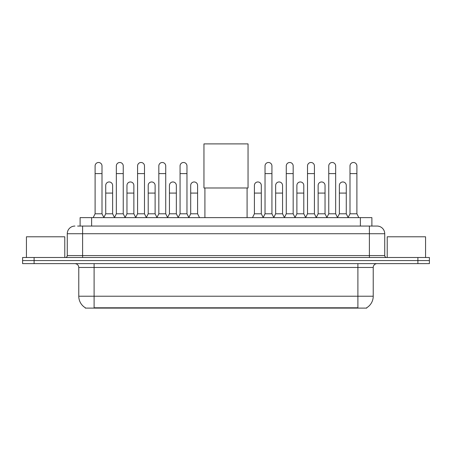<?xml version="1.0" encoding="UTF-8"?>
<svg xmlns="http://www.w3.org/2000/svg" width="452" height="452" viewBox="0 0 452 452"><rect width="100%" height="100%" fill="white"/><g stroke="black" fill="none" stroke-linecap="round" stroke-linejoin="round"><path stroke-width="0.68" d="M77.62 226.056L82.603 226.056L77.62 226.056L80.117 226.056L80.117 217.621L371.883 217.621L371.883 226.056M366.713 307.733L366.713 308.106L85.287 308.106L85.287 307.733M85.4 307.801A13.419 13.419 0 0 1 78.772 296.224L94.106 296.224L94.106 307.801L357.894 307.801L357.894 296.224L373.228 296.224L373.228 267.465A3.836 3.836 0 0 1 377.064 263.635M78.772 296.224L78.772 267.465C78.541 265.138 77.264 263.861 74.936 263.635M366.6 307.801A13.419 13.419 0 0 0 373.228 296.224M34.103 257.499L429.4 257.499L429.4 260.567L22.6 260.567L22.6 263.635L34.103 263.635L34.103 260.567L22.6 260.567L22.6 257.499L34.103 257.499L34.103 260.567L429.4 260.567L429.4 263.635L34.103 263.635M74.936 226.056A7.667 7.667 0 0 0 67.269 233.724L67.269 255.578A1.915 1.915 0 0 1 65.348 257.499M377.064 226.056L369.397 226.056L377.064 226.056A7.667 7.667 0 0 1 384.731 233.724L384.731 255.578C384.844 256.747 385.483 257.386 386.652 257.499M384.731 233.724L82.603 233.724L82.603 226.056L369.397 226.056L369.397 255.578L384.731 255.578M64.777 257.499L64.777 236.791L26.436 236.791L26.436 257.499M425.564 257.499L425.564 236.791L387.223 236.791L387.223 257.499M204.914 187.987L204.914 217.621M247.086 187.987L247.086 217.621M203.954 143.894L248.046 143.894L248.046 187.987L203.954 187.987L203.954 143.894M93.185 217.621L95.101 213.79L102.005 213.79L103.92 217.621M102.005 213.79L102.005 165.94A3.452 3.452 0 0 0 98.553 162.488A3.452 3.452 0 0 1 98.773 162.494M95.101 213.79L95.101 173.608L102.005 173.608M95.101 173.608L95.101 165.94A3.452 3.452 0 0 1 98.553 162.488M114.429 217.621L116.345 213.79L123.243 213.79L125.164 217.621M123.243 213.79L123.243 165.94A3.452 3.452 0 0 0 119.797 162.488A3.452 3.452 0 0 1 120.012 162.494M116.345 213.79L116.345 173.608L123.243 173.608M116.345 173.608L116.345 165.94A3.452 3.452 0 0 1 119.797 162.488M135.668 217.621L137.583 213.79L144.487 213.79L146.403 217.621M144.487 213.79L144.487 165.94A3.452 3.452 0 0 0 141.035 162.488A3.452 3.452 0 0 1 141.25 162.494M137.583 213.79L137.583 173.608L144.487 173.608M137.583 173.608L137.583 165.94A3.452 3.452 0 0 1 141.035 162.488M156.912 217.621L158.827 213.79L165.726 213.79L167.647 217.621M165.726 213.79L165.726 165.94A3.452 3.452 0 0 0 162.279 162.488A3.452 3.452 0 0 1 162.494 162.494M158.827 213.79L158.827 173.608L165.726 173.608M158.827 173.608L158.827 165.94A3.452 3.452 0 0 1 162.279 162.488M178.15 217.621L180.065 213.79L186.97 213.79L188.885 217.621M186.97 213.79L186.97 165.94A3.452 3.452 0 0 0 183.518 162.488A3.452 3.452 0 0 1 183.732 162.494M180.065 213.79L180.065 173.608L186.97 173.608M180.065 173.608L180.065 165.94A3.452 3.452 0 0 1 183.518 162.488M263.115 217.621L265.03 213.79L271.934 213.79L273.85 217.621M271.934 213.79L271.934 165.94A3.452 3.452 0 0 0 268.482 162.488A3.452 3.452 0 0 1 268.697 162.494M265.03 213.79L265.03 173.608L271.934 173.608M265.03 173.608L265.03 165.94A3.452 3.452 0 0 1 268.482 162.488M284.353 217.621L286.274 213.79L293.173 213.79L295.088 217.621M293.173 213.79L293.173 165.94A3.452 3.452 0 0 0 289.721 162.488A3.452 3.452 0 0 1 289.941 162.494M286.274 213.79L286.274 173.608L293.173 173.608M286.274 173.608L286.274 165.94A3.452 3.452 0 0 1 289.721 162.488M305.597 217.621L307.513 213.79L314.417 213.79L316.332 217.621M314.417 213.79L314.417 165.94A3.452 3.452 0 0 0 310.965 162.488A3.452 3.452 0 0 1 311.179 162.494M307.513 213.79L307.513 173.608L314.417 173.608M307.513 173.608L307.513 165.94A3.452 3.452 0 0 1 310.965 162.488M326.836 217.621L328.757 213.79L335.655 213.79L337.571 217.621M335.655 213.79L335.655 165.94A3.452 3.452 0 0 0 332.203 162.488A3.452 3.452 0 0 1 332.423 162.494M328.757 213.79L328.757 173.608L335.655 173.608M328.757 173.608L328.757 165.94A3.452 3.452 0 0 1 332.203 162.488M348.08 217.621L349.995 213.79L356.899 213.79L358.815 217.621M356.899 213.79L356.899 165.94A3.452 3.452 0 0 0 353.447 162.488A3.452 3.452 0 0 1 353.662 162.494M349.995 213.79L349.995 173.608L356.899 173.608M349.995 173.608L349.995 165.94A3.452 3.452 0 0 1 353.447 162.488M103.864 217.508L105.723 213.79L112.627 213.79L114.486 217.508M112.627 213.79L112.627 185.416A3.452 3.452 0 0 0 109.39 181.97A3.452 3.452 0 0 1 112.627 185.416M105.723 213.79L105.723 193.083L112.627 193.083M105.723 193.083L105.723 185.416A3.452 3.452 0 0 1 109.39 181.97M125.108 217.508L126.967 213.79L133.865 213.79L135.724 217.508M133.865 213.79L133.865 185.416A3.452 3.452 0 0 0 130.634 181.97A3.452 3.452 0 0 1 133.865 185.416M126.967 213.79L126.967 193.083L133.865 193.083M126.967 193.083L126.967 185.416A3.452 3.452 0 0 1 130.634 181.97M146.346 217.508L148.205 213.79L155.109 213.79L156.968 217.508M155.109 213.79L155.109 185.416A3.452 3.452 0 0 0 151.872 181.97A3.452 3.452 0 0 1 155.109 185.416M148.205 213.79L148.205 193.083L155.109 193.083M148.205 193.083L148.205 185.416A3.452 3.452 0 0 1 151.872 181.97M167.585 217.508L169.449 213.79L176.348 213.79L178.207 217.508M176.348 213.79L176.348 185.416A3.452 3.452 0 0 0 173.116 181.97A3.452 3.452 0 0 1 176.348 185.416M169.449 213.79L169.449 193.083L176.348 193.083M169.449 193.083L169.449 185.416A3.452 3.452 0 0 1 173.116 181.97M188.829 217.508L190.687 213.79L197.592 213.79L199.507 217.621M197.592 213.79L197.592 185.416A3.452 3.452 0 0 0 194.354 181.97A3.452 3.452 0 0 1 197.592 185.416M190.687 213.79L190.687 193.083L197.592 193.083M190.687 193.083L190.687 185.416A3.452 3.452 0 0 1 194.354 181.97M252.493 217.621L254.408 213.79L261.312 213.79L263.171 217.508M261.312 213.79L261.312 185.416A3.452 3.452 0 0 0 258.081 181.97A3.452 3.452 0 0 1 261.312 185.416M254.408 213.79L254.408 193.083L261.312 193.083M254.408 193.083L254.408 185.416A3.452 3.452 0 0 1 258.081 181.97M273.793 217.508L275.652 213.79L282.551 213.79L284.415 217.508M282.551 213.79L282.551 185.416A3.452 3.452 0 0 0 279.319 181.97A3.452 3.452 0 0 1 282.551 185.416M275.652 213.79L275.652 193.083L282.551 193.083M275.652 193.083L275.652 185.416A3.452 3.452 0 0 1 279.319 181.97M295.032 217.508L296.891 213.79L303.795 213.79L305.654 217.508M303.795 213.79L303.795 185.416A3.452 3.452 0 0 0 300.563 181.97A3.452 3.452 0 0 1 303.795 185.416M296.891 213.79L296.891 193.083L303.795 193.083M296.891 193.083L296.891 185.416A3.452 3.452 0 0 1 300.563 181.97M316.276 217.508L318.135 213.79L325.033 213.79L326.892 217.508M325.033 213.79L325.033 185.416A3.452 3.452 0 0 0 321.801 181.97A3.452 3.452 0 0 1 325.033 185.416M318.135 213.79L318.135 193.083L325.033 193.083M318.135 193.083L318.135 185.416A3.452 3.452 0 0 1 321.801 181.97M337.514 217.508L339.373 213.79L346.277 213.79L348.136 217.508M346.277 213.79L346.277 185.416A3.452 3.452 0 0 0 343.04 181.97A3.452 3.452 0 0 1 346.277 185.416M339.373 213.79L339.373 193.083L346.277 193.083M339.373 193.083L339.373 185.416A3.452 3.452 0 0 1 343.04 181.97M356.362 308.106L356.362 307.733M95.638 308.106L95.638 307.733M91.62 226.056L91.62 217.621M360.38 226.056L360.38 217.621M357.894 263.635L357.894 267.465L78.772 267.465M373.228 267.465L357.894 267.465L357.894 296.224L94.106 296.224L94.106 263.635M417.897 263.635L417.897 257.499M82.603 257.499L82.603 233.724L67.269 233.724M67.269 255.578L369.397 255.578L369.397 257.499"/></g></svg>
